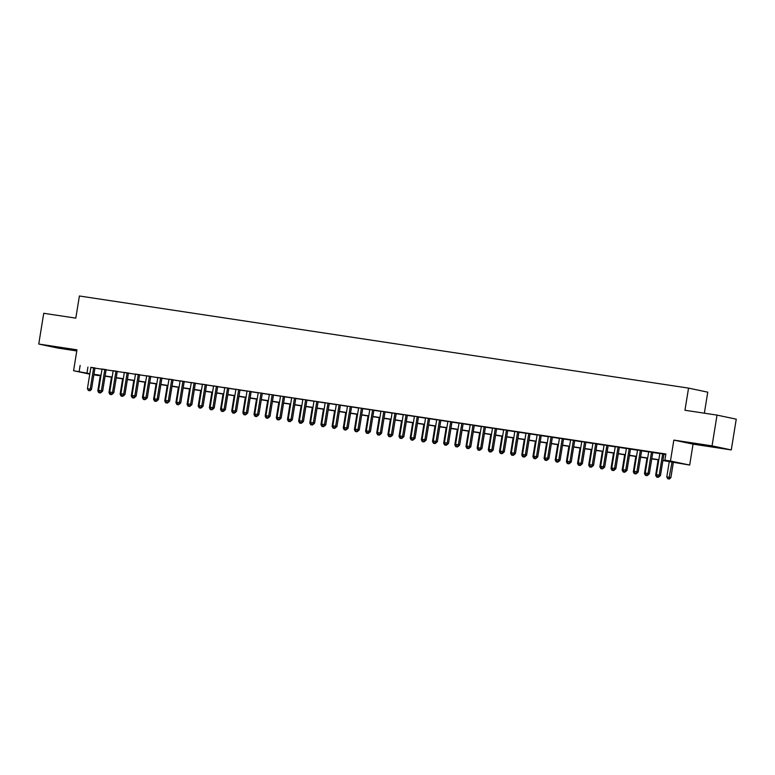 <?xml version="1.0" encoding="UTF-8"?>
<svg xmlns="http://www.w3.org/2000/svg" width="775" height="775" viewBox="0 0 775 775"><rect width="100%" height="100%" fill="white"/><g stroke="black" fill="none" stroke-linecap="round" stroke-linejoin="round"><path stroke-width="1.16" d="M66.912 349.118L53.262 346.706L66.912 349.118M711.208 446.555L697.558 444.143L711.208 446.555M98.444 375.177L93.843 374.945M704.359 413.191L707.759 392.169L688.549 388.11L79.389 295.992L75.805 318.137L43.729 313.284L38.75 344.042L57.97 348.091L76.783 350.939M688.549 388.11L684.955 410.256L717.03 415.109L736.25 419.168L731.271 449.926L712.051 445.867L673.843 440.093L670.452 461.009L689.673 465.058L662.906 460.544M673.843 440.093L693.053 444.143L731.271 449.926M693.053 444.143L689.673 465.058M717.03 415.109L712.051 445.867M94.976 367.97L90.878 367.35M106.127 369.656L102.029 369.036M117.287 371.341L113.189 370.721M128.447 373.037L124.349 372.417M139.597 374.722L135.499 374.102M150.757 376.408L146.659 375.788M161.917 378.093L157.819 377.473M173.067 379.779L168.969 379.159M184.227 381.465L180.129 380.845M195.387 383.16L191.28 382.54M206.537 384.846L202.44 384.226M217.697 386.531L213.6 385.911M228.858 388.217L224.75 387.597M240.008 389.903L235.91 389.282M251.168 391.598L247.07 390.978M262.328 393.283L258.22 392.663M273.478 394.969L269.38 394.349M284.638 396.655L280.54 396.035M295.798 398.34L291.691 397.72M306.948 400.026L302.851 399.406M318.108 401.721L314.011 401.101M329.259 403.407L325.161 402.787M340.419 405.093L336.321 404.472M351.579 406.778L347.481 406.158M362.729 408.464L358.631 407.844M373.889 410.149L369.791 409.529M385.049 411.845L380.951 411.225M396.199 413.53L392.102 412.91M407.359 415.216L403.262 414.596M418.519 416.902L414.412 416.282M429.67 418.587L425.572 417.967M440.83 420.273L436.732 419.653M451.99 421.968L447.882 421.348M463.14 423.654L459.042 423.034M474.3 425.339L470.202 424.719M485.46 427.025L481.353 426.405M496.61 428.711L492.512 428.091M507.77 430.396L503.672 429.776M518.93 432.092L514.823 431.472M530.081 433.777L525.983 433.157M541.241 435.463L537.143 434.843M552.391 437.148L548.293 436.528M563.551 438.834L559.453 438.214M574.711 440.52L570.613 439.9M585.861 442.215L581.763 441.595M597.021 443.901L592.923 443.281M608.181 445.586L604.083 444.966M619.332 447.272L615.234 446.652M630.492 448.957L626.394 448.338M641.652 450.653L637.544 450.033M652.802 452.338L648.704 451.718M662.935 460.331L672.661 461.803L664.873 460.156L665.87 454.005L90.849 367.515M94.947 368.135L102.009 369.2M106.107 369.82L113.16 370.886M117.258 371.506L124.32 372.572M128.417 373.192L135.48 374.257M139.578 374.877L146.63 375.943M150.728 376.563L157.79 377.638M161.888 378.258L168.94 379.324M173.048 379.944L180.1 381.009M184.198 381.629L191.26 382.695M195.358 383.315L202.411 384.381M206.518 385.001L213.571 386.066M217.668 386.686L224.731 387.762M228.828 388.382L235.881 389.447M239.988 390.067L247.041 391.133M251.139 391.753L258.201 392.818M262.299 393.438L269.351 394.504M273.459 395.124L280.511 396.19M284.609 396.81L291.671 397.885M295.769 398.505L302.822 399.571M306.929 400.191L313.982 401.256M318.079 401.876L325.142 402.942M329.239 403.562L336.292 404.627M340.39 405.248L347.452 406.313M351.55 406.933L358.612 408.008M362.71 408.628L369.762 409.694M373.86 410.314L380.922 411.38M385.02 412L392.082 413.065M396.18 413.685L403.233 414.751M407.33 415.371L414.392 416.446M418.49 417.066L425.543 418.132M429.65 418.752L436.703 419.817M440.801 420.438L447.863 421.503M451.961 422.123L459.013 423.189M463.121 423.809L470.173 424.874M474.271 425.494L481.333 426.57M485.431 427.19L492.483 428.255M496.591 428.875L503.643 429.941M507.741 430.561L514.803 431.627M518.901 432.247L525.954 433.312M530.061 433.932L537.114 434.998M541.212 435.618L548.274 436.693M552.372 437.313L559.424 438.379M563.522 438.999L570.584 440.064M574.682 440.684L581.744 441.75M585.842 442.37L592.894 443.436M596.992 444.056L604.054 445.121M608.152 445.741L615.214 446.817M619.312 447.437L626.365 448.502M630.462 449.122L637.525 450.188M641.623 450.808L648.675 451.873M652.783 452.493L659.835 453.559M663.933 454.179L665.793 454.46M663.962 454.024L659.864 453.404M89.774 374.151L73.577 370.731L76.957 349.816L38.75 344.042M73.577 370.731L89.852 373.666M80.145 365.422L79.157 371.574M664.873 460.156L670.452 461.009M93.891 374.683L98.367 375.633M658.808 459.924L651.746 458.858M647.648 458.238L640.596 457.173M636.488 456.552L629.436 455.487M625.338 454.867L618.276 453.792M614.178 453.172L607.125 452.106M603.018 451.486L595.965 450.42M591.868 449.8L584.805 448.735M580.708 448.115L573.655 447.049M569.557 446.429L562.495 445.363M558.397 444.743L551.335 443.668M547.237 443.048L540.185 441.983M536.087 441.363L529.025 440.297M524.927 439.677L517.865 438.611M513.767 437.991L506.714 436.926M502.617 436.306L495.554 435.24M491.457 434.62L484.404 433.545M480.297 432.925L473.244 431.859M469.146 431.239L462.084 430.173M457.986 429.553L450.934 428.488M446.826 427.868L439.774 426.802M435.676 426.182L428.614 425.117M424.516 424.497L417.463 423.421M413.356 422.801L406.303 421.736M402.206 421.116L395.143 420.05M391.046 419.43L383.993 418.364M379.886 417.744L372.833 416.679M368.735 416.059L361.673 414.993M357.575 414.373L350.523 413.298M346.425 412.678L339.363 411.612M335.265 410.992L328.203 409.927M324.105 409.307L317.052 408.241M312.955 407.621L305.892 406.555M301.795 405.935L294.733 404.87M290.635 404.25L283.582 403.174M279.484 402.554L272.422 401.489M268.324 400.869L261.272 399.803M257.164 399.183L250.112 398.118M246.014 397.498L238.952 396.432M234.854 395.812L227.802 394.737M223.694 394.117L216.642 393.051M212.544 392.431L205.482 391.365M201.384 390.745L194.331 389.68M190.224 389.06L183.171 387.994M179.073 387.374L172.011 386.308M167.913 385.688L160.861 384.613M156.753 383.993L149.701 382.927M145.603 382.308L138.541 381.242M134.443 380.622L127.391 379.556M123.283 378.936L116.231 377.871M112.133 377.251L105.071 376.185M100.973 375.565L93.92 374.49M93.949 374.286L101.012 375.352M105.109 375.972L112.162 377.037M116.269 377.657L123.322 378.723M127.42 379.343L134.482 380.409M138.58 381.029L145.632 382.094M149.74 382.714L156.792 383.79M160.89 384.41L167.952 385.475M172.05 386.095L179.102 387.161M183.21 387.781L190.263 388.847M194.36 389.467L201.422 390.532M205.52 391.152L212.573 392.218M216.671 392.838L223.733 393.913M227.831 394.533L234.893 395.599M238.991 396.219L246.043 397.284M250.141 397.904L257.203 398.97M261.301 399.59L268.363 400.656M272.461 401.276L279.513 402.341M283.611 402.961L290.673 404.037M294.771 404.657L301.824 405.722M305.931 406.342L312.984 407.408M317.082 408.028L324.144 409.093M328.242 409.713L335.294 410.779M339.402 411.399L346.454 412.465M350.552 413.085L357.614 414.16M361.712 414.78L368.764 415.846M372.872 416.466L379.924 417.531M384.022 418.151L391.084 419.217M395.182 419.837L402.235 420.903M406.342 421.522L413.395 422.598M417.493 423.218L424.555 424.283M428.653 424.903L435.705 425.969M439.803 426.589L446.865 427.655M450.963 428.275L458.025 429.34M462.123 429.96L469.175 431.026M473.273 431.646L480.335 432.721M484.433 433.341L491.495 434.407M495.593 435.027L502.646 436.093M506.743 436.713L513.806 437.778M517.903 438.398L524.956 439.464M529.063 440.084L536.116 441.149M540.214 441.769L547.276 442.845M551.374 443.465L558.426 444.53M562.534 445.15L569.586 446.216M573.684 446.836L580.746 447.902M584.844 448.522L591.897 449.587M596.004 450.207L603.057 451.273M607.154 451.893L614.217 452.968M618.314 453.588L625.367 454.654M629.474 455.274L636.527 456.339M640.625 456.959L647.687 458.025M651.785 458.645L658.837 459.711M87.943 367.069L86.945 373.221M662.664 453.753L659.196 475.153L656.406 474.736L659.874 453.327M663.972 453.947L660.494 475.433L659.196 475.153L658.488 476.712L657.374 476.538L658.488 476.712M659.012 476.819L660.494 475.433M656.406 474.736L657.374 476.538M669.29 461.512L666.791 476.925L670.879 477.623L673.388 462.132M668.873 478.902L667.759 478.737L669.397 479.008L668.873 478.902L672.08 461.929M667.759 478.737L666.791 476.925M670.879 477.623L669.397 479.008M651.504 452.058L648.036 473.467L645.246 473.05L648.714 451.641M652.821 452.261L649.334 473.738L648.036 473.467L647.338 475.027L646.214 474.852L647.338 475.027M647.852 475.133L649.334 473.738M645.246 473.05L646.214 474.852M640.353 450.372L636.885 471.781L634.095 471.365L637.563 449.955M641.661 450.575L638.183 472.052L636.885 471.781L636.178 473.341L635.064 473.167L636.178 473.341M636.692 473.448L638.183 472.052M634.095 471.365L635.064 473.167M629.193 448.686L625.725 470.096L622.935 469.669L626.403 448.27M630.501 448.89L627.023 470.367L625.725 470.096L625.018 471.646L623.904 471.481L625.018 471.646M625.541 471.762L627.023 470.367M622.935 469.669L623.904 471.481M618.033 447.001L614.565 468.41L611.785 467.984L615.243 446.574M619.351 447.194L615.863 468.681L614.565 468.41L613.868 469.96L612.744 469.795L613.868 469.96M614.381 470.076L615.863 468.681M611.785 467.984L612.744 469.795M658.13 459.827L655.64 475.24L656.764 475.414M656.609 477.051L658.237 477.323L656.609 477.051L655.64 475.24M657.975 476.664L657.723 477.216M658.808 476.79L658.237 477.323M646.98 458.141L644.48 473.554L645.614 473.719M645.449 475.356L647.086 475.637L645.449 475.356L644.48 473.554M646.815 474.978L646.563 475.53M647.658 475.104L647.086 475.637M635.82 456.446L633.32 471.868L634.454 472.033M634.289 473.67L635.926 473.951L634.289 473.67L633.32 471.868M635.655 473.293L635.403 473.845M636.498 473.418L635.926 473.951M624.66 454.76L622.17 470.173L623.294 470.347M623.139 471.985L624.766 472.266L623.139 471.985L622.17 470.173M624.505 471.607L624.253 472.149M625.338 471.733L624.766 472.266M606.883 445.315L603.415 466.724L600.625 466.298L604.093 444.889M608.191 445.509L604.713 466.996L603.415 466.724L602.708 468.274L601.594 468.11L602.708 468.274M603.231 468.381L604.713 466.996M600.625 466.298L601.594 468.11M613.509 453.075L611.01 468.488L612.143 468.662M611.979 470.299L613.616 470.58L611.979 470.299L611.01 468.488M613.345 469.912L613.093 470.464M614.188 470.037L613.616 470.58M595.723 443.629L592.255 465.029L589.465 464.613L592.933 443.203M597.031 443.823L593.553 465.31L592.255 465.029L591.548 466.589L590.434 466.414L591.548 466.589M592.071 466.695L593.553 465.31M589.465 464.613L590.434 466.414M602.349 451.389L599.85 466.802L600.983 466.976M600.819 468.613L602.456 468.885L600.819 468.613L599.85 466.802M602.185 468.226L601.933 468.778M603.028 468.352L602.456 468.885M584.563 441.934L581.105 463.343L578.315 462.927L581.773 441.517M585.881 442.137L582.403 463.615L581.105 463.343L580.398 464.903L579.274 464.729L580.398 464.903M580.911 465.01L582.403 463.615M578.315 462.927L579.274 464.729M591.199 449.703L588.7 465.116L589.833 465.291M589.668 466.928L591.296 467.199L589.668 466.928L588.7 465.116M591.034 466.54L590.783 467.093M591.868 466.666L591.296 467.199M573.413 440.248L569.945 461.658L567.155 461.232L570.623 439.832M574.721 440.452L571.243 461.929L569.945 461.658L569.238 463.218L568.123 463.043L569.238 463.218M569.761 463.324L571.243 461.929M567.155 461.232L568.123 463.043M580.039 448.008L577.54 463.431L578.673 463.595M578.508 465.233L580.146 465.513L578.508 465.233L577.54 463.431M579.874 464.855L579.623 465.407M580.717 464.981L580.146 465.513M562.253 438.563L558.785 459.972L555.995 459.546L559.463 438.137M563.561 438.766L560.083 460.243L558.785 459.972L558.077 461.522L556.963 461.358L558.077 461.522M558.601 461.638L560.083 460.243M555.995 459.546L556.963 461.358M551.093 436.877L547.634 458.287L544.844 457.86L548.312 436.451M552.41 437.071L548.933 458.558L547.634 458.287L546.927 459.837L545.803 459.672L546.927 459.837M547.441 459.953L548.933 458.558M544.844 457.86L545.803 459.672M539.942 435.192L536.474 456.591L533.684 456.175L537.153 434.765M541.25 435.385L537.773 456.872L536.474 456.591L535.767 458.151L534.653 457.986L535.767 458.151M536.29 458.257L537.773 456.872M533.684 456.175L534.653 457.986M528.783 433.506L525.314 454.906L522.524 454.489L525.993 433.08M530.09 433.7L526.613 455.187L525.314 454.906L524.607 456.465L523.493 456.291L524.607 456.465M525.13 456.572L526.613 455.187M522.524 454.489L523.493 456.291M517.632 431.811L514.164 453.22L511.374 452.803L514.842 431.394M518.94 432.014L515.462 453.491L514.164 453.22L513.457 454.78L512.343 454.605L513.457 454.78M513.97 454.886L515.462 453.491M511.374 452.803L512.343 454.605M506.472 430.125L503.004 451.534L500.214 451.108L503.682 429.708M507.78 430.328L504.302 451.806L503.004 451.534L502.297 453.094L501.183 452.92L502.297 453.094M502.82 453.201L504.302 451.806M500.214 451.108L501.183 452.92M495.312 428.439L491.844 449.849L489.054 449.423L492.522 428.013M496.63 428.633L493.142 450.12L491.844 449.849L491.137 451.399L490.023 451.234L491.137 451.399M491.66 451.515L493.142 450.12M489.054 449.423L490.023 451.234M484.162 426.754L480.694 448.163L477.904 447.737L481.372 426.327M485.47 426.948L481.992 448.434L480.694 448.163L479.987 449.713L478.873 449.548L479.987 449.713M480.5 449.82L481.992 448.434M477.904 447.737L478.873 449.548M473.002 425.068L469.534 446.468L466.744 446.051L470.212 424.642M474.31 425.262L470.832 446.749L469.534 446.468L468.827 448.028L467.713 447.863L468.827 448.028M469.35 448.134L470.832 446.749M466.744 446.051L467.713 447.863M461.842 423.373L458.374 444.782L455.584 444.366L459.052 422.956M463.159 423.576L459.672 445.063L458.374 444.782L457.667 446.342L456.552 446.168L457.667 446.342M458.19 446.448L459.672 445.063M455.584 444.366L456.552 446.168M450.692 421.687L447.223 443.097L444.433 442.68L447.902 421.271M451.999 421.891L448.522 443.368L447.223 443.097L446.516 444.656L445.402 444.482L446.516 444.656M447.03 444.763L448.522 443.368M444.433 442.68L445.402 444.482M439.532 420.002L436.063 441.411L433.273 440.985L436.742 419.585M440.839 420.205L437.362 441.682L436.063 441.411L435.356 442.961L434.242 442.796L435.356 442.961M435.879 443.077L437.362 441.682M433.273 440.985L434.242 442.796M568.879 446.323L566.389 461.745L567.513 461.91M567.348 463.547L568.986 463.828L567.348 463.547L566.389 461.745M568.714 463.169L568.472 463.721M569.557 463.295L568.986 463.828M557.729 444.637L555.229 460.05L556.363 460.224M556.198 461.861L557.826 462.142L556.198 461.861L555.229 460.05M557.564 461.474L557.312 462.026M558.397 461.609L557.826 462.142M546.569 442.951L544.069 458.364L545.203 458.538M545.038 460.176L546.675 460.457L545.038 460.176L544.069 458.364M546.404 459.788L546.152 460.34M547.247 459.914L546.675 460.457M535.409 441.266L532.919 456.678L534.043 456.853M533.878 458.49L535.515 458.761L533.878 458.49L532.919 456.678M535.244 458.103L535.002 458.655M536.087 458.228L535.515 458.761M524.258 439.58L521.759 454.993L522.893 455.167M522.728 456.804L524.365 457.076L522.728 456.804L521.759 454.993M524.094 456.417L523.842 456.969M524.927 456.543L524.365 457.076M513.098 437.885L510.599 453.307L511.733 453.472M511.568 455.109L513.205 455.39L511.568 455.109L510.599 453.307M512.934 454.731L512.682 455.283M513.777 454.857L513.205 455.39M501.938 436.199L499.449 451.622L500.573 451.786M500.408 453.423L502.045 453.704L500.408 453.423L499.449 451.622M501.774 453.046L501.532 453.598M502.617 453.172L502.045 453.704M490.788 434.513L488.289 449.926L489.422 450.101M489.257 451.738L490.895 452.019L489.257 451.738L488.289 449.926M490.623 451.35L490.372 451.903M491.466 451.486L490.895 452.019M479.628 432.828L477.129 448.241L478.262 448.415M478.097 450.052L479.735 450.333L478.097 450.052L477.129 448.241M479.463 449.665L479.212 450.217M480.306 449.791L479.735 450.333M468.468 431.142L465.978 446.555L467.102 446.729M466.947 448.367L468.575 448.638L466.947 448.367L465.978 446.555M468.313 447.979L468.061 448.531M469.146 448.105L468.575 448.638M457.318 429.457L454.818 444.869L455.952 445.034M455.787 446.671L457.424 446.952L455.787 446.671L454.818 444.869M457.153 446.293L456.901 446.846M457.996 446.419L457.424 446.952M446.158 427.761L443.658 443.184L444.792 443.348M444.627 444.986L446.264 445.267L444.627 444.986L443.658 443.184M445.993 444.608L445.741 445.16M446.836 444.734L446.264 445.267M428.372 418.316L424.903 439.725L422.113 439.299L425.582 417.89M429.689 418.51L426.202 439.997L424.903 439.725L424.196 441.275L423.082 441.111L424.196 441.275M424.719 441.392L426.202 439.997M422.113 439.299L423.082 441.111M417.221 416.63L413.753 438.04L410.963 437.613L414.431 416.204M418.529 416.824L415.051 438.311L413.753 438.04L413.046 439.59L411.932 439.425L413.046 439.59M413.559 439.696L415.051 438.311M410.963 437.613L411.932 439.425M406.061 414.945L402.593 436.344L399.803 435.928L403.271 414.518M407.369 415.138L403.891 436.625L402.593 436.344L401.886 437.904L400.772 437.739L401.886 437.904M402.409 438.011L403.891 436.625M399.803 435.928L400.772 437.739M394.901 413.249L391.433 434.659L388.653 434.242L392.111 412.833M396.219 413.453L392.731 434.94L391.433 434.659L390.736 436.218L389.612 436.044L390.736 436.218M391.249 436.325L392.731 434.94M388.653 434.242L389.612 436.044M434.998 426.076L432.508 441.488L433.632 441.663M433.477 443.3L435.104 443.581L433.477 443.3L432.508 441.488M434.843 442.922L434.591 443.474M435.676 443.048L435.104 443.581M423.847 424.39L421.348 439.803L422.482 439.977M422.317 441.614L423.954 441.895L422.317 441.614L421.348 439.803M423.683 441.227L423.431 441.779M424.526 441.363L423.954 441.895M412.688 422.704L410.188 438.117L411.322 438.292M411.157 439.929L412.794 440.21L411.157 439.929L410.188 438.117M412.523 439.541L412.271 440.093M413.366 439.667L412.794 440.21M401.528 421.019L399.038 436.432L400.162 436.606M400.007 438.243L401.634 438.514L400.007 438.243L399.038 436.432M401.373 437.856L401.121 438.408M402.206 437.982L401.634 438.514M383.751 411.564L380.283 432.973L377.493 432.557L380.961 411.147M385.059 411.767L381.581 433.244L380.283 432.973L379.576 434.533L378.462 434.358L379.576 434.533M380.089 434.639L381.581 433.244M377.493 432.557L378.462 434.358M390.377 419.333L387.878 434.746L389.011 434.911M388.847 436.548L390.484 436.829L388.847 436.548L387.878 434.746M390.213 436.17L389.961 436.722M391.055 436.296L390.484 436.829M372.591 409.878L369.123 431.287L366.333 430.861L369.801 409.462M373.899 410.082L370.421 431.559L369.123 431.287L368.416 432.838L367.302 432.673L368.416 432.838M368.939 432.954L370.421 431.559M366.333 430.861L367.302 432.673M379.217 417.638L376.718 433.06L377.851 433.225M377.687 434.862L379.324 435.143L377.687 434.862L376.718 433.06M379.052 434.484L378.801 435.037M379.895 434.61L379.324 435.143M361.431 408.192L357.963 429.602L355.183 429.176L358.641 407.766M362.748 408.386L359.271 429.873L357.963 429.602L357.265 431.152L356.142 430.987L357.265 431.152M357.779 431.268L359.271 429.873M355.183 429.176L356.142 430.987M368.067 415.952L365.567 431.365L366.701 431.539M366.536 433.177L368.164 433.457L366.536 433.177L365.567 431.365M367.902 432.799L367.65 433.351M368.735 432.925L368.164 433.457M350.281 406.507L346.812 427.916L344.022 427.49L347.491 406.081M351.588 406.701L348.111 428.188L346.812 427.916L346.105 429.466L344.991 429.302L346.105 429.466M346.628 429.573L348.111 428.188M344.022 427.49L344.991 429.302M356.907 414.267L354.407 429.679L355.541 429.854M355.376 431.491L357.013 431.772L355.376 431.491L354.407 429.679M356.742 431.103L356.49 431.656M357.585 431.229L357.013 431.772M339.121 404.821L335.653 426.221L332.863 425.804L336.331 404.395M340.428 405.015L336.951 426.502L335.653 426.221L334.945 427.781L333.831 427.616L334.945 427.781M335.468 427.887L336.951 426.502M332.863 425.804L333.831 427.616M345.747 412.581L343.257 427.994L344.381 428.168M344.216 429.805L345.853 430.077L344.216 429.805L343.257 427.994M345.582 429.418L345.34 429.97M346.425 429.544L345.853 430.077M327.961 403.126L324.502 424.535L321.712 424.119L325.18 402.709M329.278 403.329L325.8 424.816L324.502 424.535L323.795 426.095L322.671 425.921L323.795 426.095M324.308 426.202L325.8 424.816M321.712 424.119L322.671 425.921M334.597 410.895L332.097 426.308L333.231 426.483M333.066 428.12L334.693 428.391L333.066 428.12L332.097 426.308M334.432 427.732L334.18 428.284M335.265 427.858L334.693 428.391M316.81 401.44L313.342 422.85L310.552 422.433L314.02 401.024M318.118 401.644L314.64 423.121L313.342 422.85L312.635 424.409L311.521 424.235L312.635 424.409M313.158 424.516L314.64 423.121M310.552 422.433L311.521 424.235M323.437 409.21L320.937 424.623L322.071 424.787M321.906 426.424L323.543 426.705L321.906 426.424L320.937 424.623M323.272 426.047L323.02 426.599M324.115 426.173L323.543 426.705M305.65 399.755L302.182 421.164L299.392 420.738L302.86 399.338M306.958 399.958L303.48 421.435L302.182 421.164L301.475 422.714L300.361 422.549L301.475 422.714M301.998 422.83L303.48 421.435M299.392 420.738L300.361 422.549M312.277 407.514L309.787 422.937L310.911 423.102M310.746 424.739L312.383 425.02L310.746 424.739L309.787 422.937M312.112 424.361L311.87 424.913M312.955 424.487L312.383 425.02M294.49 398.069L291.032 419.478L288.242 419.052L291.71 397.643M295.808 398.263L292.33 419.75L291.032 419.478L290.325 421.028L289.211 420.864L290.325 421.028M290.838 421.145L292.33 419.75M288.242 419.052L289.211 420.864M301.126 405.829L298.627 421.242L299.76 421.416M299.596 423.053L301.233 423.334L299.596 423.053L298.627 421.242M300.962 422.675L300.71 423.218M301.795 422.801L301.233 423.334M283.34 396.383L279.872 417.793L277.082 417.367L280.55 395.957M284.648 396.577L281.17 418.064L279.872 417.793L279.165 419.343L278.051 419.178L279.165 419.343M279.688 419.449L281.17 418.064M277.082 417.367L278.051 419.178M289.966 404.143L287.467 419.556L288.6 419.73M288.436 421.368L290.073 421.648L288.436 421.368L287.467 419.556M289.802 420.98L289.55 421.532M290.644 421.106L290.073 421.648M272.18 394.698L268.712 416.097L265.922 415.681L269.39 394.272M273.488 394.892L270.01 416.378L268.712 416.097L268.005 417.657L266.891 417.483L268.005 417.657M268.528 417.764L270.01 416.378M265.922 415.681L266.891 417.483M278.806 402.457L276.317 417.87L277.44 418.045M277.276 419.682L278.913 419.953L277.276 419.682L276.317 417.87M278.642 419.294L278.399 419.847M279.484 419.42L278.913 419.953M261.03 393.002L257.562 414.412L254.772 413.995L258.24 392.586M262.338 393.206L258.86 414.683L257.562 414.412L256.854 415.972L255.74 415.797L256.854 415.972M257.368 416.078L258.86 414.683M254.772 413.995L255.74 415.797M267.656 400.772L265.157 416.185L266.29 416.359M266.125 417.996L267.762 418.267L266.125 417.996L265.157 416.185M267.491 417.609L267.239 418.161M268.324 417.735L267.762 418.267M249.87 391.317L246.402 412.726L243.612 412.3L247.08 390.9M251.177 391.52L247.7 412.998L246.402 412.726L245.694 414.286L244.58 414.112L245.694 414.286M246.218 414.392L247.7 412.998M243.612 412.3L244.58 414.112M256.496 399.086L253.997 414.499L255.13 414.664M254.965 416.301L256.603 416.582L254.965 416.301L253.997 414.499M256.331 415.923L256.079 416.475M257.174 416.049L256.603 416.582M238.71 389.631L235.242 411.041L232.452 410.614L235.92 389.215M240.027 389.835L236.54 411.312L235.242 411.041L234.534 412.591L233.42 412.426L234.534 412.591M235.057 412.707L236.54 411.312M232.452 410.614L233.42 412.426M245.336 397.391L242.846 412.813L243.97 412.978M243.805 414.615L245.443 414.896L243.805 414.615L242.846 412.813M245.181 414.238L244.929 414.79M246.014 414.363L245.443 414.896M227.559 387.946L224.091 409.355L221.301 408.929L224.769 387.519M228.867 388.139L225.389 409.626L224.091 409.355L223.384 410.905L222.27 410.74L223.384 410.905M223.898 411.021L225.389 409.626M221.301 408.929L222.27 410.74M234.186 395.705L231.686 411.118L232.82 411.293M232.655 412.93L234.292 413.211L232.655 412.93L231.686 411.118M234.021 412.542L233.769 413.094M234.864 412.678L234.292 413.211M216.399 386.26L212.931 407.669L210.141 407.243L213.609 385.834M217.707 386.454L214.229 407.941L212.931 407.669L212.224 409.219L211.11 409.055L212.224 409.219M212.747 409.326L214.229 407.941M210.141 407.243L211.11 409.055M223.026 394.02L220.526 409.433L221.66 409.607M221.495 411.244L223.132 411.525L221.495 411.244L220.526 409.433M222.861 410.857L222.609 411.409M223.704 410.983L223.132 411.525M205.239 384.574L201.771 405.974L198.981 405.558L202.449 384.148M206.557 384.768L203.069 406.255L201.771 405.974L201.064 407.534L199.95 407.359L201.064 407.534M201.587 407.64L203.069 406.255M198.981 405.558L199.95 407.359M211.866 392.334L209.376 407.747L210.5 407.921M210.345 409.558L211.972 409.83L210.345 409.558L209.376 407.747M211.711 409.171L211.459 409.723M212.544 409.297L211.972 409.83M194.089 382.879L190.621 404.288L187.831 403.872L191.299 382.463M195.397 383.082L191.919 404.56L190.621 404.288L189.914 405.848L188.8 405.674L189.914 405.848M190.427 405.955L191.919 404.56M187.831 403.872L188.8 405.674M200.715 390.648L198.216 406.061L199.349 406.236M199.185 407.873L200.822 408.144L199.185 407.873L198.216 406.061M200.551 407.485L200.299 408.037M201.393 407.611L200.822 408.144M182.929 381.193L179.461 402.603L176.671 402.177L180.139 380.777M184.237 381.397L180.759 402.874L179.461 402.603L178.754 404.162L177.64 403.988L178.754 404.162M179.277 404.269L180.759 402.874M176.671 402.177L177.64 403.988M189.555 388.953L187.056 404.376L188.189 404.54M188.025 406.177L189.662 406.458L188.025 406.177L187.056 404.376M189.391 405.8L189.139 406.352M190.233 405.926L189.662 406.458M171.769 379.508L168.301 400.917L165.521 400.491L168.979 379.082M173.087 379.702L169.599 401.188L168.301 400.917L167.603 402.467L166.48 402.302L167.603 402.467M168.117 402.583L169.599 401.188M165.521 400.491L166.48 402.302M178.395 387.267L175.906 402.69L177.029 402.855M176.874 404.492L178.502 404.773L176.874 404.492L175.906 402.69M178.24 404.114L177.988 404.666M179.073 404.24L178.502 404.773M160.619 377.822L157.151 399.232L154.361 398.805L157.829 377.396M161.927 378.016L158.449 399.503L157.151 399.232L156.443 400.782L155.329 400.617L156.443 400.782M156.957 400.888L158.449 399.503M154.361 398.805L155.329 400.617M167.245 385.582L164.746 400.995L165.879 401.169M165.714 402.806L167.352 403.087L165.714 402.806L164.746 400.995M167.08 402.419L166.828 402.971M167.923 402.554L167.352 403.087M149.459 376.137L145.991 397.536L143.201 397.12L146.669 375.71M150.767 376.33L147.289 397.817L145.991 397.536L145.283 399.096L144.169 398.931L145.283 399.096M145.807 399.202L147.289 397.817M143.201 397.12L144.169 398.931M156.085 383.896L153.586 399.309L154.719 399.483M154.554 401.121L156.192 401.402L154.554 401.121L153.586 399.309M155.92 400.733L155.668 401.285M156.763 400.859L156.192 401.402M138.299 374.451L134.831 395.851L132.05 395.434L135.509 374.025M139.616 374.645L136.129 396.132L134.831 395.851L134.133 397.41L133.009 397.236L134.133 397.41M134.647 397.517L136.129 396.132M132.05 395.434L133.009 397.236M144.935 382.211L142.435 397.623L143.569 397.798M143.404 399.435L145.032 399.706L143.404 399.435L142.435 397.623M144.77 399.048L144.518 399.6M145.603 399.173L145.032 399.706M127.148 372.756L123.68 394.165L120.89 393.748L124.358 372.339M128.456 372.959L124.978 394.436L123.68 394.165L122.973 395.725L121.859 395.55L122.973 395.725M123.496 395.831L124.978 394.436M120.89 393.748L121.859 395.55M133.775 380.525L131.275 395.938L132.409 396.103M132.244 397.74L133.881 398.021L132.244 397.74L131.275 395.938M133.61 397.362L133.358 397.914M134.453 397.488L133.881 398.021M115.988 371.07L112.52 392.479L109.73 392.053L113.198 370.653M117.296 371.273L113.818 392.751L112.52 392.479L111.813 394.029L110.699 393.865L111.813 394.029M112.336 394.146L113.818 392.751M109.73 392.053L110.699 393.865M122.615 378.83L120.115 394.252L121.249 394.417M121.084 396.054L122.721 396.335L121.084 396.054L120.115 394.252M122.45 395.676L122.198 396.228M123.293 395.802L122.721 396.335M104.828 369.384L101.37 390.794L98.58 390.368L102.048 368.958M106.146 369.578L102.668 391.065L101.37 390.794L100.663 392.344L99.539 392.179L100.663 392.344M101.176 392.46L102.668 391.065M98.58 390.368L99.539 392.179M111.464 377.144L108.965 392.557L110.098 392.731M109.934 394.368L111.561 394.649L109.934 394.368L108.965 392.557M111.3 393.991L111.048 394.543M112.133 394.117L111.561 394.649M93.678 367.699L90.21 389.108L87.42 388.682L90.888 367.272M94.986 367.892L91.508 389.379L90.21 389.108L89.503 390.658L88.389 390.493L89.503 390.658M90.026 390.765L91.508 389.379M87.42 388.682L88.389 390.493M100.304 375.458L97.805 390.871L98.938 391.046M98.774 392.683L100.411 392.964L98.774 392.683L97.805 390.871M100.14 392.295L99.888 392.847M100.983 392.431L100.411 392.964"/></g></svg>
